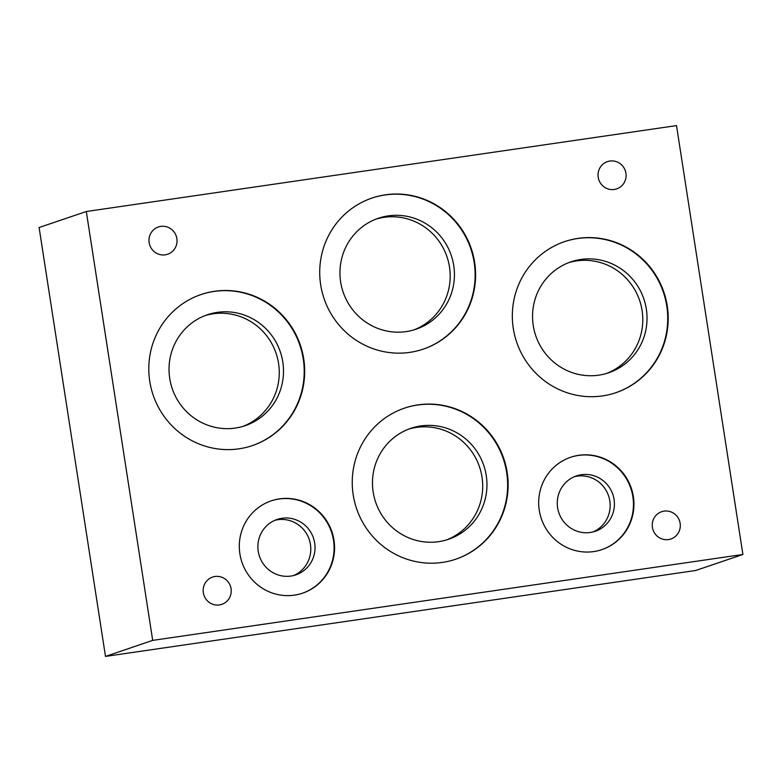 <?xml version="1.0" encoding="UTF-8"?>
<svg xmlns="http://www.w3.org/2000/svg" width="782" height="782" viewBox="0 0 782 782"><rect width="100%" height="100%" fill="white"/><g stroke="black" fill="none" stroke-linecap="round" stroke-linejoin="round"><path stroke-width="1.17" d="M294.384 595.141A48.748 47.497 -108.7 0 1 240.739 558.104A48.748 47.497 -108.7 0 1 271.266 500.842A48.748 47.497 -108.7 0 1 331.91 531.74A48.748 47.497 -108.7 0 1 302.595 593.176A48.748 47.497 -108.7 0 1 294.384 595.141M302.36 593.255A48.748 47.497 71.3 0 0 331.441 531.907A48.748 47.497 71.3 0 0 271.031 500.92M602.463 395.917A79.774 77.731 -108.7 0 1 514.673 335.312A79.774 77.731 -108.7 0 1 564.633 241.609A79.774 77.731 -108.7 0 1 663.879 292.175A79.774 77.731 -108.7 0 1 615.903 392.691A79.774 77.731 -108.7 0 1 602.463 395.917M615.669 392.769A79.774 77.731 71.3 0 0 663.41 292.331A79.774 77.731 71.3 0 0 564.399 241.687M442.377 562.414A79.774 77.731 -108.7 0 1 354.588 501.809A79.774 77.731 -108.7 0 1 404.548 408.106A79.774 77.731 -108.7 0 1 503.794 458.663A79.774 77.731 -108.7 0 1 455.818 559.189A79.774 77.731 -108.7 0 1 442.377 562.414M455.583 559.267A79.774 77.731 71.3 0 0 503.315 458.829A79.774 77.731 71.3 0 0 404.314 408.184M409.856 352.359A79.774 77.731 -108.7 0 1 322.067 291.745A79.774 77.731 -108.7 0 1 372.027 198.042A79.774 77.731 -108.7 0 1 471.272 248.608A79.774 77.731 -108.7 0 1 423.297 349.124A79.774 77.731 -108.7 0 1 409.856 352.359M423.062 349.212A79.774 77.731 71.3 0 0 470.803 248.764A79.774 77.731 71.3 0 0 371.792 198.12M593.763 551.574A48.748 47.497 -108.7 0 1 540.118 514.527A48.748 47.497 -108.7 0 1 570.645 457.265A48.748 47.497 -108.7 0 1 631.289 488.163A48.748 47.497 -108.7 0 1 601.974 549.599A48.748 47.497 -108.7 0 1 593.763 551.574M601.739 549.678A48.748 47.497 71.3 0 0 630.82 488.33A48.748 47.497 71.3 0 0 570.41 457.343M238.93 448.829A79.774 77.731 -108.7 0 1 151.141 388.224A79.774 77.731 -108.7 0 1 201.101 294.521A79.774 77.731 -108.7 0 1 300.347 345.087A79.774 77.731 -108.7 0 1 252.371 445.603A79.774 77.731 -108.7 0 1 238.93 448.829M252.136 445.681A79.774 77.731 71.3 0 0 299.877 345.243A79.774 77.731 71.3 0 0 200.866 294.599M290.933 576.051A29.247 28.504 71.3 0 0 295.86 574.868A29.247 28.504 71.3 0 0 313.445 538.006A29.247 28.504 71.3 0 0 277.063 519.463A29.247 28.504 71.3 0 0 258.744 553.822A29.247 28.504 71.3 0 0 290.933 576.051M293.709 575.503A29.247 28.504 71.3 0 0 309.203 539.453A29.247 28.504 71.3 0 0 274.961 520.274M598.758 375.165A58.591 57.086 71.3 0 0 608.631 372.789A58.591 57.086 71.3 0 0 643.86 298.959A58.591 57.086 71.3 0 0 570.968 261.823A58.591 57.086 71.3 0 0 534.272 330.649A58.591 57.086 71.3 0 0 598.758 375.165M606.49 373.473A58.591 57.086 71.3 0 0 639.608 300.405A58.591 57.086 71.3 0 0 568.856 262.586M438.673 541.662A58.591 57.086 71.3 0 0 448.536 539.287A58.591 57.086 71.3 0 0 483.775 465.456A58.591 57.086 71.3 0 0 410.882 428.321A58.591 57.086 71.3 0 0 374.187 497.147A58.591 57.086 71.3 0 0 438.673 541.662M446.405 539.971A58.591 57.086 71.3 0 0 479.522 466.903A58.591 57.086 71.3 0 0 408.771 429.083M406.151 331.597A58.591 57.086 71.3 0 0 416.024 329.232A58.591 57.086 71.3 0 0 451.253 255.401A58.591 57.086 71.3 0 0 378.361 218.256A58.591 57.086 71.3 0 0 341.675 287.082A58.591 57.086 71.3 0 0 406.151 331.597M413.883 329.906A58.591 57.086 71.3 0 0 447.011 256.838A58.591 57.086 71.3 0 0 376.259 219.028M590.312 532.474A29.247 28.504 71.3 0 0 595.239 531.291A29.247 28.504 71.3 0 0 612.824 494.429A29.247 28.504 71.3 0 0 576.442 475.896A29.247 28.504 71.3 0 0 558.123 510.255A29.247 28.504 71.3 0 0 590.312 532.474M593.079 531.926A29.247 28.504 71.3 0 0 608.582 495.876A29.247 28.504 71.3 0 0 574.34 476.697M235.226 428.077A58.591 57.086 71.3 0 0 245.098 425.701A58.591 57.086 71.3 0 0 280.327 351.88A58.591 57.086 71.3 0 0 207.435 314.735A58.591 57.086 71.3 0 0 170.75 383.561A58.591 57.086 71.3 0 0 235.226 428.077M242.958 426.385A58.591 57.086 71.3 0 0 276.085 353.317A58.591 57.086 71.3 0 0 205.334 315.498M219.371 604.945A14.408 14.037 -108.7 0 1 212.538 577.087A14.408 14.037 -108.7 0 1 230.455 586.217A14.408 14.037 -108.7 0 1 219.371 604.945M668.434 539.58A14.408 14.037 -108.7 0 1 661.611 511.721A14.408 14.037 -108.7 0 1 679.529 520.851A14.408 14.037 -108.7 0 1 668.434 539.58M614.241 189.479A14.408 14.037 -108.7 0 1 607.409 161.62A14.408 14.037 -108.7 0 1 625.326 170.75A14.408 14.037 -108.7 0 1 614.241 189.479M165.168 254.844A14.408 14.037 -108.7 0 1 158.345 226.985A14.408 14.037 -108.7 0 1 176.263 236.115A14.408 14.037 -108.7 0 1 165.168 254.844M742.9 554.477L695.697 570.489L105.492 656.401L39.1 227.523L86.303 211.511L152.695 640.38L742.9 554.477L676.508 125.599L86.303 211.511M105.492 656.401L152.695 640.38"/></g></svg>
